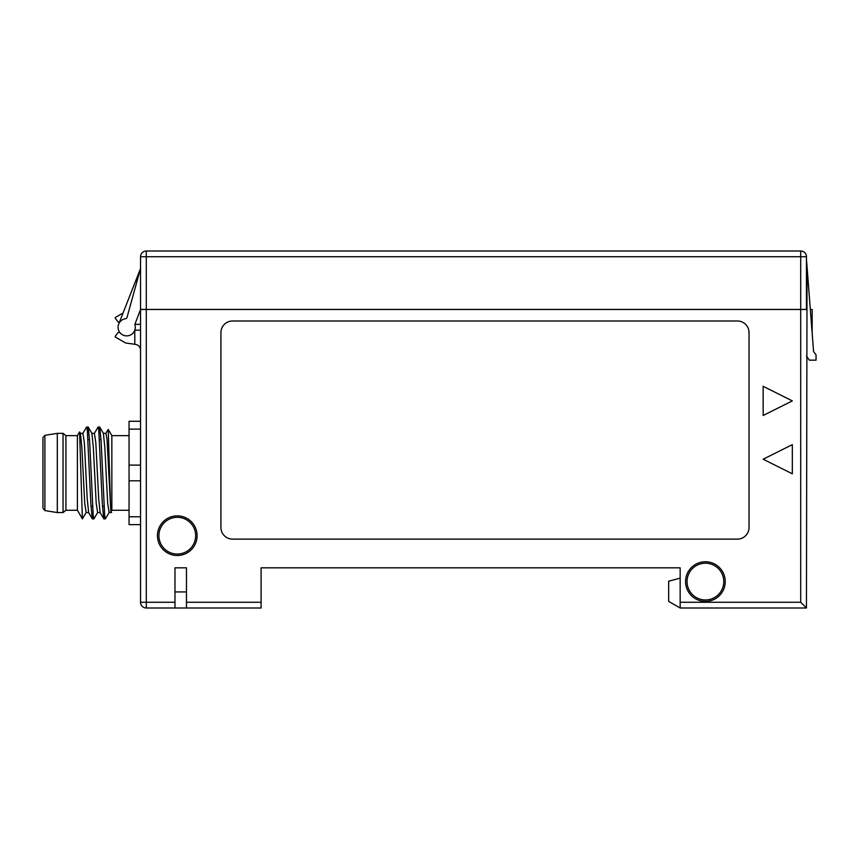<?xml version="1.0" encoding="UTF-8"?>
<svg xmlns="http://www.w3.org/2000/svg" width="859" height="859" viewBox="0 0 859 859"><rect width="100%" height="100%" fill="white"/><g stroke="black" fill="none" stroke-linecap="round" stroke-linejoin="round"><path stroke-width="1.29" d="M118.918 323.532L140.543 268.491L126.96 317.637A1.46 1.46 0 0 1 125.715 318.7A8.622 8.622 0 0 0 118.188 328.696A8.622 8.622 0 0 0 128.582 335.676A8.622 8.622 0 0 0 134.97 324.906A1.46 1.46 0 0 1 135.013 323.983L140.543 309.508L140.543 256.744L146.288 256.744L146.288 309.433L800.706 309.433L800.706 256.744L146.288 256.744L146.288 251L800.706 251A5.745 5.745 0 0 1 806.451 256.744L806.451 309.433L800.706 309.433M806.451 259.182L807.041 266.773L806.451 608L680.156 608L680.156 567.82L261.093 567.82L261.093 591.937M806.451 356.109L809.393 360.168L816.05 360.168L816.05 354.874L813.57 351.556L807.041 266.773M174.978 608L146.288 608L146.288 602.256L140.543 602.256L140.543 480.804L140.543 516.774L129.054 516.774L129.054 524.624L140.543 524.624L129.054 524.624L129.054 480.804L129.054 516.774L140.543 516.774L140.543 480.804L129.054 480.804L140.543 480.804L140.543 309.498L146.288 309.498L146.288 602.256L174.978 602.256L174.978 608L186.467 608L186.467 567.82L174.978 567.82L174.978 591.937L186.467 591.937L186.467 567.82M119.82 332.476L118.478 332.476A0.58 0.58 0 0 0 118.016 332.701L115.267 336.256A0.58 0.58 0 0 0 115.439 337.115L125.135 342.709A2.921 2.921 0 0 0 126.187 343.074L135.593 344.395L134.799 344.287L134.788 330.178L140.543 330.178M261.093 567.82L261.093 608L186.467 608M685.579 581.586A19.832 19.832 0 0 1 715.322 564.406A19.832 19.832 0 0 1 715.322 598.755A19.832 19.832 0 0 1 685.579 581.586M157.455 535.683A19.832 19.832 0 0 1 187.198 518.514A19.832 19.832 0 0 1 187.198 552.852A19.832 19.832 0 0 1 157.455 535.683M763.157 386.314L763.157 415.477L792.32 400.895L763.157 386.314M763.157 459.221L792.32 473.803L792.32 444.64L763.157 459.221M232.574 539.119L737.366 539.119A11.661 11.661 0 0 0 749.037 527.458L749.037 332.658A11.661 11.661 0 0 0 737.366 320.987L232.574 320.987A11.661 11.661 0 0 0 220.913 332.658L220.913 527.458A11.661 11.661 0 0 0 232.574 539.119M680.156 602.256L800.706 602.256L800.706 309.498L146.288 309.498M174.978 567.82L174.978 602.256M158.915 535.683A18.372 18.372 0 0 0 186.467 551.596A18.372 18.372 0 0 0 186.467 519.77A18.372 18.372 0 0 0 158.915 535.683M687.039 581.586A18.372 18.372 0 0 0 714.591 597.499A18.372 18.372 0 0 0 714.591 565.673A18.372 18.372 0 0 0 687.039 581.586M680.156 578.139L668.667 581.232L668.667 601.386L680.156 608M140.543 324.348L134.927 324.348M800.706 602.256L806.451 608M800.706 309.498L806.451 309.498M140.543 350.085C140.285 346.982 138.632 345.082 135.593 344.395M140.543 602.256A5.745 5.745 0 0 0 146.288 608A5.745 5.745 0 0 1 140.543 602.256M123.041 313.03L115.439 317.411A0.58 0.58 0 0 0 115.267 318.27L118.016 321.824A0.58 0.58 0 0 0 118.478 322.05L119.498 322.05M146.288 309.433L140.543 309.433M146.288 251A5.745 5.745 0 0 0 140.543 256.744A5.745 5.745 0 0 1 146.288 251M812.174 333.432L812.174 309.498L810.327 309.498M140.543 465.106L140.543 429.135L129.054 429.135L129.054 421.286L140.543 421.286L129.054 421.286L129.054 429.135L140.543 429.135L140.543 465.106L129.054 465.106L129.054 480.804L129.054 429.135L129.054 465.106L140.543 465.106L140.543 480.804M65.918 510.267L65.918 435.642L63.04 433.344L63.04 512.565L65.918 510.267L77.396 510.267L77.396 435.642L79.597 431.948L82.367 518.879L86.158 512.544L88.638 512.555L92.364 518.879L93.137 514.874M57.306 433.344L44.883 435.33L44.883 510.579L57.306 512.565L57.306 433.344L63.04 433.344M42.95 438.67L42.95 507.239M86.147 512.544L84.719 503.181L81.841 447.185L80.413 433.365L82.904 433.355L84.343 442.729L87.21 498.725L88.638 512.555M100.127 512.555L97.625 512.555L96.197 503.181L93.32 447.195L91.892 433.365L94.383 433.355L95.821 442.729L98.688 498.725L100.127 512.555L103.853 518.879L104.615 514.874M108.223 429.393L105.861 433.355L107.01 439.024L110.865 511.964L111.842 510.267L111.842 435.642L108.223 429.393L110.446 502.966M105.861 433.355L103.37 433.355L104.809 447.185L107.676 503.191L109.114 512.544L111.606 512.555M82.904 433.355L86.63 427.03L87.328 430.38L90.839 503.728L92.246 518.772M94.383 433.355L98.109 427.03L98.806 430.37L102.318 503.728L103.724 518.772M109.114 512.544L105.389 518.879L104.68 515.54L101.179 442.192L99.773 427.138L98.882 431.035M97.625 512.555L93.91 518.879L93.201 515.54L89.69 442.181L88.294 427.138L87.393 431.035M186.467 602.256L261.093 602.256M800.706 251L800.706 256.744L806.451 256.744M90.979 506.252L92.514 506.252M102.457 506.252L104.003 506.252M88.015 439.658L89.551 439.658M99.494 439.658L101.04 439.658M57.306 512.565L63.04 512.565M44.883 435.33L42.95 437.596M44.883 510.579L42.95 508.313M65.918 435.642L77.396 435.642M77.396 510.267L82.421 518.879M92.364 518.879L93.91 518.879M103.853 518.879L105.389 518.879M86.63 427.03L88.166 427.03M98.109 427.03L99.644 427.03M80.413 433.365L79.597 431.948M91.892 433.365L88.294 427.138M103.37 433.355L99.773 427.138M111.842 510.267L129.054 510.267M111.842 435.642L129.054 435.642"/></g></svg>
